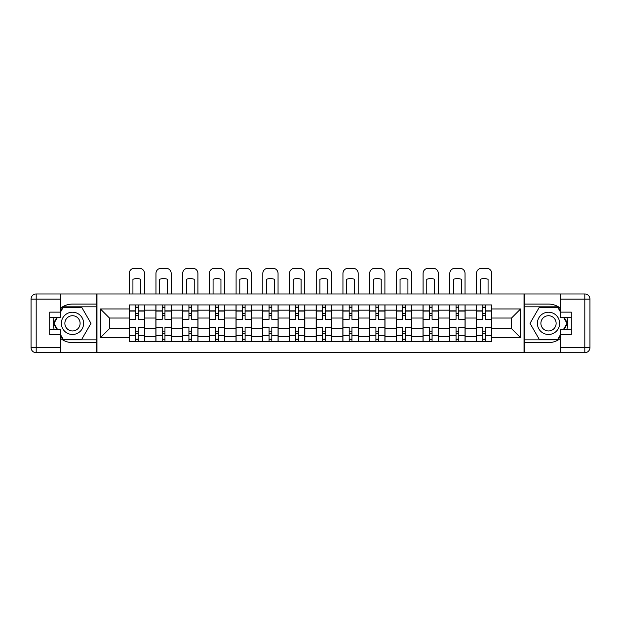 <?xml version="1.0" encoding="UTF-8"?>
<svg xmlns="http://www.w3.org/2000/svg" width="621" height="621" viewBox="0 0 621 621"><rect width="100%" height="100%" fill="white"/><g stroke="black" fill="none" stroke-linecap="round" stroke-linejoin="round"><path stroke-width="0.93" d="M60.672 338.554A19.267 19.267 0 0 0 72.486 342.606L96.806 342.606L96.806 352.705L524.194 352.705M560.328 308.125A19.267 19.267 0 0 0 548.514 304.08L524.194 304.08L524.194 293.974L96.806 293.974L96.806 304.08L72.486 304.08A19.267 19.267 0 0 0 60.672 308.125M155.879 341.752L155.879 310.158L144.577 310.158L144.577 341.752M144.577 310.158L144.577 304.934M155.879 310.158L155.879 304.934M171.287 304.934L171.287 341.752M182.59 341.752L182.59 304.934M197.998 304.934L197.998 341.752M209.3 341.752L209.3 304.934M224.717 304.934L224.717 341.752M236.011 341.752L236.011 304.934M251.427 304.934L251.427 341.752M262.73 341.752L262.73 304.934M278.138 304.934L278.138 341.752M289.44 341.752L289.44 304.934M304.849 304.934L304.849 341.752M316.151 341.752L316.151 304.934M331.56 304.934L331.56 341.752M342.862 341.752L342.862 304.934M358.27 304.934L358.27 341.752M369.573 341.752L369.573 304.934M384.989 304.934L384.989 341.752M396.283 341.752L396.283 304.934M411.7 304.934L411.7 341.752M423.002 341.752L423.002 304.934M438.41 304.934L438.41 341.752M449.713 341.752L449.713 304.934M465.121 304.934L465.121 341.752M476.423 341.752L476.423 304.934M476.423 328.649L465.121 328.649M449.713 328.649L438.41 328.649M423.002 328.649L411.7 328.649M396.283 328.649L384.989 328.649M369.573 328.649L358.27 328.649M342.862 328.649L331.56 328.649M316.151 328.649L304.849 328.649M289.44 328.649L278.138 328.649M262.73 328.649L251.427 328.649M236.011 328.649L224.717 328.649M209.3 328.649L197.998 328.649M182.59 328.649L171.287 328.649M155.879 328.649L144.577 328.649M476.423 318.037L465.121 318.037M449.713 318.037L438.41 318.037M423.002 318.037L411.7 318.037M396.283 318.037L384.989 318.037M369.573 318.037L358.27 318.037M342.862 318.037L331.56 318.037M316.151 318.037L304.849 318.037M289.44 318.037L278.138 318.037M262.73 318.037L251.427 318.037M236.011 318.037L224.717 318.037M209.3 318.037L197.998 318.037M182.59 318.037L171.287 318.037M155.879 318.037L144.577 318.037M109.475 328.649L129.168 328.649L129.168 318.037L109.475 318.037L109.475 328.649L100.4 337.723L100.4 308.955L129.168 308.955L129.168 318.037M491.832 318.037L491.832 328.649L511.525 328.649L511.525 318.037L491.832 318.037L491.832 304.934L129.168 304.934L129.168 308.955M491.832 308.955L520.6 308.955L520.6 337.723L491.832 337.723L491.832 328.649M129.168 328.649L129.168 341.752L491.832 341.752L491.832 337.723M129.168 337.723L100.4 337.723M524.023 352.705L524.023 293.974M96.977 352.705L96.977 293.974M138.242 339.182L135.502 339.182M135.502 307.504L138.242 307.504M164.953 339.182L162.213 339.182M162.213 307.504L164.953 307.504M191.664 339.182L188.924 339.182M188.924 307.504L191.664 307.504M218.375 339.182L215.634 339.182M215.634 307.504L218.375 307.504M245.093 339.182L242.353 339.182M242.353 307.504L245.093 307.504M271.804 339.182L269.064 339.182M269.064 307.504L271.804 307.504M298.515 339.182L295.775 339.182M295.775 307.504L298.515 307.504M325.225 339.182L322.485 339.182M322.485 307.504L325.225 307.504M351.936 339.182L349.196 339.182M349.196 307.504L351.936 307.504M378.647 339.182L375.907 339.182M375.907 307.504L378.647 307.504M405.366 339.182L402.625 339.182M402.625 307.504L405.366 307.504M432.076 339.182L429.336 339.182M429.336 307.504L432.076 307.504M458.787 339.182L456.047 339.182M456.047 307.504L458.787 307.504M485.498 339.182L482.758 339.182M482.758 307.504L485.498 307.504M100.4 308.955L109.475 318.037M511.525 328.649L520.6 337.723M511.525 318.037L520.6 308.955M144.491 341.752L144.491 319.318L138.242 319.318L138.242 304.934M135.502 304.934L135.502 319.318L129.253 319.318L129.253 304.934M144.491 319.318L144.491 304.934M129.253 341.752L129.253 327.368L135.502 327.368L135.502 341.752M138.242 341.752L138.242 327.368L144.491 327.368M135.502 315.553L138.242 315.553M129.253 327.368L129.253 319.318M138.242 331.133L135.502 331.133M138.242 339.524L135.502 339.524M135.502 333.361L138.242 333.361M138.242 313.326L135.502 313.326M135.502 307.162L138.242 307.162M144.491 293.974L144.491 273.426A5.139 5.139 0 0 0 139.352 268.295L134.392 268.295M129.253 293.974L129.253 273.426A5.139 5.139 0 0 1 134.384 268.295M132.933 293.974L132.933 279.326A10.619 10.619 0 0 1 140.812 279.326L140.812 293.974M54.206 317.261A19.267 19.267 0 0 0 54.206 329.417M96.806 293.974L60.672 293.974L60.672 317.261L49.711 317.261M96.806 352.705L36.189 352.705A5.139 5.139 0 0 1 31.05 347.574L31.05 299.112A5.139 5.139 0 0 1 36.189 293.974L60.672 293.974M96.806 342.606L96.806 304.08M49.711 329.417L60.672 329.417L60.672 352.705M60.672 312.13L49.711 312.13L49.711 334.556L60.672 334.556M96.806 306.821L62.946 306.821L60.672 310.756M60.672 335.922L62.946 339.866L96.806 339.866M56.915 317.261L53.406 323.339L56.915 329.417M524.194 293.974L584.811 293.974A5.139 5.139 0 0 1 589.95 299.112L589.95 347.574A5.139 5.139 0 0 1 584.811 352.712L524.194 352.712L524.194 342.606L548.514 342.606A19.267 19.267 0 0 0 560.328 338.554M566.794 329.425A19.267 19.267 0 0 0 566.794 317.261M524.194 304.08L524.194 342.606M560.328 352.712L560.328 329.425L571.289 329.425M571.289 317.261L560.328 317.261L560.328 293.974M560.328 334.556L571.289 334.556L571.289 312.13L560.328 312.13M524.194 339.866L558.054 339.866L560.328 335.922M560.328 310.756L558.054 306.821L524.194 306.821M564.085 329.425L567.594 323.339L564.085 317.261M61.355 323.339A11.131 11.131 0 0 0 72.486 334.471A11.131 11.131 0 0 0 83.618 323.339A11.131 11.131 0 0 0 72.486 312.216A11.131 11.131 0 0 0 61.355 323.339M64.871 323.339A7.623 7.623 0 0 0 72.486 330.962A7.623 7.623 0 0 0 80.109 323.339A7.623 7.623 0 0 0 72.486 315.724A7.623 7.623 0 0 0 64.871 323.339M60.672 311.789L63.241 307.333L81.731 307.333L90.977 323.339L81.731 339.353L63.241 339.353L60.672 334.898M57.512 329.417L54.004 323.339L57.512 317.261M537.382 323.339A11.131 11.131 0 0 0 548.514 334.471A11.131 11.131 0 0 0 559.645 323.339A11.131 11.131 0 0 0 548.514 312.216A11.131 11.131 0 0 0 537.382 323.339M540.891 323.339A7.623 7.623 0 0 0 548.514 330.962A7.623 7.623 0 0 0 556.129 323.339A7.623 7.623 0 0 0 548.514 315.724A7.623 7.623 0 0 0 540.891 323.339M560.328 334.898L557.759 339.353L539.269 339.353L530.024 323.339L539.269 307.333L557.759 307.333L560.328 311.789M563.488 317.261L566.996 323.339L563.488 329.425M171.202 341.752L171.202 319.318L164.953 319.318L164.953 304.934M162.213 304.934L162.213 319.318L155.964 319.318L155.964 304.934M171.202 319.318L171.202 304.934M155.964 341.752L155.964 327.368L162.213 327.368L162.213 341.752M164.953 341.752L164.953 327.368L171.202 327.368M162.213 315.553L164.953 315.553M155.964 327.368L155.964 319.318M164.953 331.133L162.213 331.133M164.953 339.524L162.213 339.524M162.213 333.361L164.953 333.361M164.953 313.326L162.213 313.326M162.213 307.162L164.953 307.162M171.202 293.974L171.202 273.426A5.139 5.139 0 0 0 166.063 268.295L161.103 268.295A5.139 5.139 0 0 0 155.964 273.426L155.964 293.974M159.644 293.974L159.644 279.326A10.619 10.619 0 0 1 167.523 279.326L167.523 293.974M197.913 341.752L197.913 319.318L191.664 319.318L191.664 304.934M188.924 304.934L188.924 319.318L182.675 319.318L182.675 304.934M197.913 319.318L197.913 304.934M182.675 341.752L182.675 327.368L188.924 327.368L188.924 341.752M191.664 341.752L191.664 327.368L197.913 327.368M188.924 315.553L191.664 315.553M182.675 327.368L182.675 319.318M191.664 331.133L188.924 331.133M191.664 339.524L188.924 339.524M188.924 333.361L191.664 333.361M191.664 313.326L188.924 313.326M188.924 307.162L191.664 307.162M197.913 293.974L197.913 273.426A5.139 5.139 0 0 0 192.782 268.295L187.814 268.295A5.139 5.139 0 0 0 182.675 273.426L182.675 293.974M186.354 293.974L186.354 279.326A10.619 10.619 0 0 1 194.233 279.326L194.233 293.974M224.623 311.074L224.623 319.318L218.375 319.318L218.375 304.934M215.634 304.934L215.634 319.318L209.386 319.318L209.386 304.934M218.375 311.074L224.631 311.074L224.631 304.934M209.386 341.752L209.386 327.368L215.634 327.368L215.634 341.752M218.375 341.752L218.375 327.368L224.623 327.368L224.623 335.612L218.375 335.612M224.631 341.752L224.631 335.845M215.634 315.553L218.375 315.553M209.386 327.368L209.386 319.318M224.631 327.368L224.631 319.318M218.375 331.133L215.634 331.133M218.375 335.845L224.623 335.612M218.375 339.524L215.634 339.524M215.634 333.361L218.375 333.361M218.375 313.326L215.634 313.326M215.634 307.162L218.375 307.162M224.623 293.974L224.623 273.426A5.139 5.139 0 0 0 219.492 268.295L214.524 268.295A5.139 5.139 0 0 0 209.386 273.426L209.386 293.974M213.073 293.974L213.073 279.326A10.619 10.619 0 0 1 220.944 279.326L220.944 293.974M251.342 341.752L251.342 319.318L245.093 319.318L245.093 304.934M242.353 304.934L242.353 319.318L236.096 319.318L236.096 304.934M251.342 319.318L251.342 304.934M236.096 341.752L236.096 327.368L242.353 327.368L242.353 341.752M245.093 341.752L245.093 327.368L251.342 327.368M242.353 315.553L245.093 315.553M236.096 327.368L236.096 319.318M245.093 331.133L242.353 331.133M245.093 339.524L242.353 339.524M242.353 333.361L245.093 333.361M245.093 313.326L242.353 313.326M242.353 307.162L245.093 307.162M251.342 293.974L251.342 273.426A5.139 5.139 0 0 0 246.203 268.295L241.235 268.295A5.139 5.139 0 0 0 236.096 273.426L236.096 293.974M239.784 293.974L239.784 279.326A10.619 10.619 0 0 1 247.655 279.326L247.655 293.974M278.053 341.752L278.053 319.318L271.804 319.318L271.804 304.934M269.064 304.934L269.064 319.318L262.815 319.318L262.815 304.934M278.053 319.318L278.053 304.934M262.815 341.752L262.815 327.368L269.064 327.368L269.064 341.752M271.804 341.752L271.804 327.368L278.053 327.368M269.064 315.553L271.804 315.553M262.815 327.368L262.815 319.318M271.804 331.133L269.064 331.133M271.804 339.524L269.064 339.524M269.064 333.361L271.804 333.361M271.804 313.326L269.064 313.326M269.064 307.162L271.804 307.162M278.053 293.974L278.053 273.426A5.139 5.139 0 0 0 272.914 268.295L267.946 268.295A5.139 5.139 0 0 0 262.815 273.426L262.815 293.974M266.494 293.974L266.494 279.326A10.619 10.619 0 0 1 274.373 279.326L274.373 293.974M304.764 341.752L304.764 319.318L298.515 319.318L298.515 304.934M295.775 304.934L295.775 319.318L289.526 319.318L289.526 304.934M304.764 319.318L304.764 304.934M289.526 341.752L289.526 327.368L295.775 327.368L295.775 341.752M298.515 341.752L298.515 327.368L304.764 327.368M295.775 315.553L298.515 315.553M289.526 327.368L289.526 319.318M298.515 331.133L295.775 331.133M298.515 339.524L295.775 339.524M295.775 333.361L298.515 333.361M298.515 313.326L295.775 313.326M295.775 307.162L298.515 307.162M304.764 293.974L304.764 273.426A5.139 5.139 0 0 0 299.625 268.295L294.665 268.295A5.139 5.139 0 0 0 289.526 273.426L289.526 293.974M293.205 293.974L293.205 279.326A10.619 10.619 0 0 1 301.084 279.326L301.084 293.974M331.474 341.752L331.474 319.318L325.225 319.318L325.225 304.934M322.485 304.934L322.485 319.318L316.236 319.318L316.236 304.934M331.474 319.318L331.474 304.934M316.236 341.752L316.236 327.368L322.485 327.368L322.485 341.752M325.225 341.752L325.225 327.368L331.474 327.368M322.485 315.553L325.225 315.553M316.236 327.368L316.236 319.318M325.225 331.133L322.485 331.133M325.225 339.524L322.485 339.524M322.485 333.361L325.225 333.361M325.225 313.326L322.485 313.326M322.485 307.162L325.225 307.162M331.474 293.974L331.474 273.426A5.139 5.139 0 0 0 326.335 268.295L321.375 268.295A5.139 5.139 0 0 0 316.236 273.426L316.236 293.974M319.916 293.974L319.916 279.326A10.619 10.619 0 0 1 327.795 279.326L327.795 293.974M358.185 341.752L358.185 319.318L351.936 319.318L351.936 304.934M349.196 304.934L349.196 319.318L342.947 319.318L342.947 304.934M358.185 319.318L358.185 304.934M342.947 341.752L342.947 327.368L349.196 327.368L349.196 341.752M351.936 341.752L351.936 327.368L358.185 327.368M349.196 315.553L351.936 315.553M342.947 327.368L342.947 319.318M351.936 331.133L349.196 331.133M351.936 339.524L349.196 339.524M349.196 333.361L351.936 333.361M351.936 313.326L349.196 313.326M349.196 307.162L351.936 307.162M358.185 293.974L358.185 273.426A5.139 5.139 0 0 0 353.054 268.295L348.086 268.295A5.139 5.139 0 0 0 342.947 273.426L342.947 293.974M346.627 293.974L346.627 279.326A10.619 10.619 0 0 1 354.506 279.326L354.506 293.974M384.904 341.752L384.904 319.318L378.647 319.318L378.647 304.934M375.907 304.934L375.907 319.318L369.658 319.318L369.658 304.934M384.904 319.318L384.904 304.934M369.658 341.752L369.658 327.368L375.907 327.368L375.907 341.752M378.647 341.752L378.647 327.368L384.904 327.368M375.907 315.553L378.647 315.553M369.658 327.368L369.658 319.318M378.647 331.133L375.907 331.133M378.647 339.524L375.907 339.524M375.907 333.361L378.647 333.361M378.647 313.326L375.907 313.326M375.907 307.162L378.647 307.162M384.904 293.974L384.904 273.426A5.139 5.139 0 0 0 379.765 268.295L374.797 268.295A5.139 5.139 0 0 0 369.658 273.426L369.658 293.974M373.345 293.974L373.345 279.326A10.619 10.619 0 0 1 381.216 279.326L381.216 293.974M411.614 341.752L411.614 319.318L405.366 319.318L405.366 304.934M402.625 304.934L402.625 319.318L396.369 319.318L396.369 311.074M411.614 319.318L411.614 304.934M402.625 311.074L396.377 311.074L396.377 304.934M402.625 335.612L396.369 335.612L396.369 327.368L402.625 327.368L402.625 341.752M396.377 341.752L396.377 335.612M405.366 341.752L405.366 327.368L411.614 327.368M402.625 315.553L405.366 315.553M396.377 327.368L396.377 319.318M405.366 331.133L402.625 331.133M405.366 339.524L402.625 339.524M402.625 333.361L405.366 333.361M405.366 313.326L402.625 313.326M402.625 307.162L405.366 307.162M411.614 293.974L411.614 273.426A5.139 5.139 0 0 0 406.476 268.295L401.508 268.295A5.139 5.139 0 0 0 396.369 273.426L396.369 293.974M400.056 293.974L400.056 279.326A10.619 10.619 0 0 1 407.927 279.326L407.927 293.974M438.325 341.752L438.325 319.318L432.076 319.318L432.076 304.934M429.336 304.934L429.336 319.318L423.087 319.318L423.087 304.934M438.325 319.318L438.325 304.934M423.087 341.752L423.087 327.368L429.336 327.368L429.336 341.752M432.076 341.752L432.076 327.368L438.325 327.368M429.336 315.553L432.076 315.553M423.087 327.368L423.087 319.318M432.076 331.133L429.336 331.133M432.076 339.524L429.336 339.524M429.336 333.361L432.076 333.361M432.076 313.326L429.336 313.326M429.336 307.162L432.076 307.162M438.325 293.974L438.325 273.426A5.139 5.139 0 0 0 433.186 268.295L428.218 268.295A5.139 5.139 0 0 0 423.087 273.426L423.087 293.974M426.767 293.974L426.767 279.326A10.619 10.619 0 0 1 434.646 279.326L434.646 293.974M465.036 341.752L465.036 319.318L458.787 319.318L458.787 304.934M456.047 304.934L456.047 319.318L449.798 319.318L449.798 304.934M465.036 319.318L465.036 304.934M449.798 341.752L449.798 327.368L456.047 327.368L456.047 341.752M458.787 341.752L458.787 327.368L465.036 327.368M456.047 315.553L458.787 315.553M449.798 327.368L449.798 319.318M458.787 331.133L456.047 331.133M458.787 339.524L456.047 339.524M456.047 333.361L458.787 333.361M458.787 313.326L456.047 313.326M456.047 307.162L458.787 307.162M465.036 293.974L465.036 273.426A5.139 5.139 0 0 0 459.897 268.295L454.937 268.295A5.139 5.139 0 0 0 449.798 273.426L449.798 293.974M453.477 293.974L453.477 279.326A10.619 10.619 0 0 1 461.356 279.326L461.356 293.974M491.747 341.752L491.747 319.318L485.498 319.318L485.498 304.934M482.758 304.934L482.758 319.318L476.509 319.318L476.509 304.934M491.747 319.318L491.747 304.934M476.509 341.752L476.509 327.368L482.758 327.368L482.758 341.752M485.498 341.752L485.498 327.368L491.747 327.368M482.758 315.553L485.498 315.553M476.509 327.368L476.509 319.318M485.498 331.133L482.758 331.133M485.498 339.524L482.758 339.524M482.758 333.361L485.498 333.361M485.498 313.326L482.758 313.326M482.758 307.162L485.498 307.162M491.747 293.974L491.747 273.426A5.139 5.139 0 0 0 486.608 268.295M476.509 293.974L476.509 273.426A5.139 5.139 0 0 1 481.648 268.295L486.616 268.295M480.188 293.974L480.188 279.326A10.619 10.619 0 0 1 488.067 279.326L488.067 293.974M449.713 310.158L438.41 310.158M423.002 310.158L411.7 310.158M396.283 310.158L384.989 310.158M369.573 310.158L358.27 310.158M342.862 310.158L331.56 310.158M316.151 310.158L304.849 310.158M289.44 310.158L278.138 310.158M262.73 310.158L251.427 310.158M236.011 310.158L224.717 310.158M209.3 310.158L197.998 310.158M182.59 310.158L171.287 310.158M476.423 310.158L465.121 310.158M449.713 336.528L438.41 336.528M423.002 336.528L411.7 336.528M396.283 336.528L384.989 336.528M369.573 336.528L358.27 336.528M342.862 336.528L331.56 336.528M316.151 336.528L304.849 336.528M289.44 336.528L278.138 336.528M262.73 336.528L251.427 336.528M236.011 336.528L224.717 336.528M209.3 336.528L197.998 336.528M182.59 336.528L171.287 336.528M155.879 336.528L144.577 336.528M476.423 336.528L465.121 336.528M144.491 310.842L138.242 310.842M135.502 310.842L129.253 310.842M135.502 311.074L129.253 311.074M135.502 335.612L129.253 335.612M135.502 335.845L129.253 335.845M144.491 335.845L138.242 335.845M144.491 311.074L138.242 311.074M144.491 335.612L138.242 335.612M60.672 299.112L36.189 299.112L36.189 347.574L60.672 347.574M31.05 299.112L36.189 299.112L36.189 293.974M36.189 352.705L36.189 347.574L31.05 347.574M560.328 347.574L584.811 347.574L584.811 299.112L560.328 299.112M589.95 347.574L584.811 347.574L584.811 352.712M584.811 293.974L584.811 299.112L589.95 299.112M171.202 310.842L164.953 310.842M162.213 310.842L155.964 310.842M162.213 311.074L155.964 311.074M162.213 335.612L155.964 335.612M162.213 335.845L155.964 335.845M171.202 335.845L164.953 335.845M171.202 311.074L164.953 311.074M171.202 335.612L164.953 335.612M197.913 310.842L191.664 310.842M188.924 310.842L182.675 310.842M188.924 311.074L182.675 311.074M188.924 335.612L182.675 335.612M188.924 335.845L182.675 335.845M197.913 335.845L191.664 335.845M197.913 311.074L191.664 311.074M197.913 335.612L191.664 335.612M224.631 310.842L218.375 310.842M215.634 310.842L209.386 310.842M215.634 311.074L209.386 311.074M215.634 335.612L209.386 335.612M215.634 335.845L209.386 335.845M251.342 310.842L245.093 310.842M242.353 310.842L236.096 310.842M242.353 311.074L236.096 311.074M242.353 335.612L236.096 335.612M242.353 335.845L236.096 335.845M251.342 335.845L245.093 335.845M251.342 311.074L245.093 311.074M251.342 335.612L245.093 335.612M278.053 310.842L271.804 310.842M269.064 310.842L262.815 310.842M269.064 311.074L262.815 311.074M269.064 335.612L262.815 335.612M269.064 335.845L262.815 335.845M278.053 335.845L271.804 335.845M278.053 311.074L271.804 311.074M278.053 335.612L271.804 335.612M304.764 310.842L298.515 310.842M295.775 310.842L289.526 310.842M295.775 311.074L289.526 311.074M295.775 335.612L289.526 335.612M295.775 335.845L289.526 335.845M304.764 335.845L298.515 335.845M304.764 311.074L298.515 311.074M304.764 335.612L298.515 335.612M331.474 310.842L325.225 310.842M322.485 310.842L316.236 310.842M322.485 311.074L316.236 311.074M322.485 335.612L316.236 335.612M322.485 335.845L316.236 335.845M331.474 335.845L325.225 335.845M331.474 311.074L325.225 311.074M331.474 335.612L325.225 335.612M358.185 310.842L351.936 310.842M349.196 310.842L342.947 310.842M349.196 311.074L342.947 311.074M349.196 335.612L342.947 335.612M349.196 335.845L342.947 335.845M358.185 335.845L351.936 335.845M358.185 311.074L351.936 311.074M358.185 335.612L351.936 335.612M384.904 310.842L378.647 310.842M375.907 310.842L369.658 310.842M375.907 311.074L369.658 311.074M375.907 335.612L369.658 335.612M375.907 335.845L369.658 335.845M384.904 335.845L378.647 335.845M384.904 311.074L378.647 311.074M384.904 335.612L378.647 335.612M411.614 310.842L405.366 310.842M402.625 310.842L396.377 310.842M402.625 335.845L396.377 335.845M411.614 335.845L405.366 335.845M411.614 311.074L405.366 311.074M411.614 335.612L405.366 335.612M438.325 310.842L432.076 310.842M429.336 310.842L423.087 310.842M429.336 311.074L423.087 311.074M429.336 335.612L423.087 335.612M429.336 335.845L423.087 335.845M438.325 335.845L432.076 335.845M438.325 311.074L432.076 311.074M438.325 335.612L432.076 335.612M465.036 310.842L458.787 310.842M456.047 310.842L449.798 310.842M456.047 311.074L449.798 311.074M456.047 335.612L449.798 335.612M456.047 335.845L449.798 335.845M465.036 335.845L458.787 335.845M465.036 311.074L458.787 311.074M465.036 335.612L458.787 335.612M491.747 310.842L485.498 310.842M482.758 310.842L476.509 310.842M482.758 311.074L476.509 311.074M482.758 335.612L476.509 335.612M482.758 335.845L476.509 335.845M491.747 335.845L485.498 335.845M491.747 311.074L485.498 311.074M491.747 335.612L485.498 335.612"/></g></svg>

